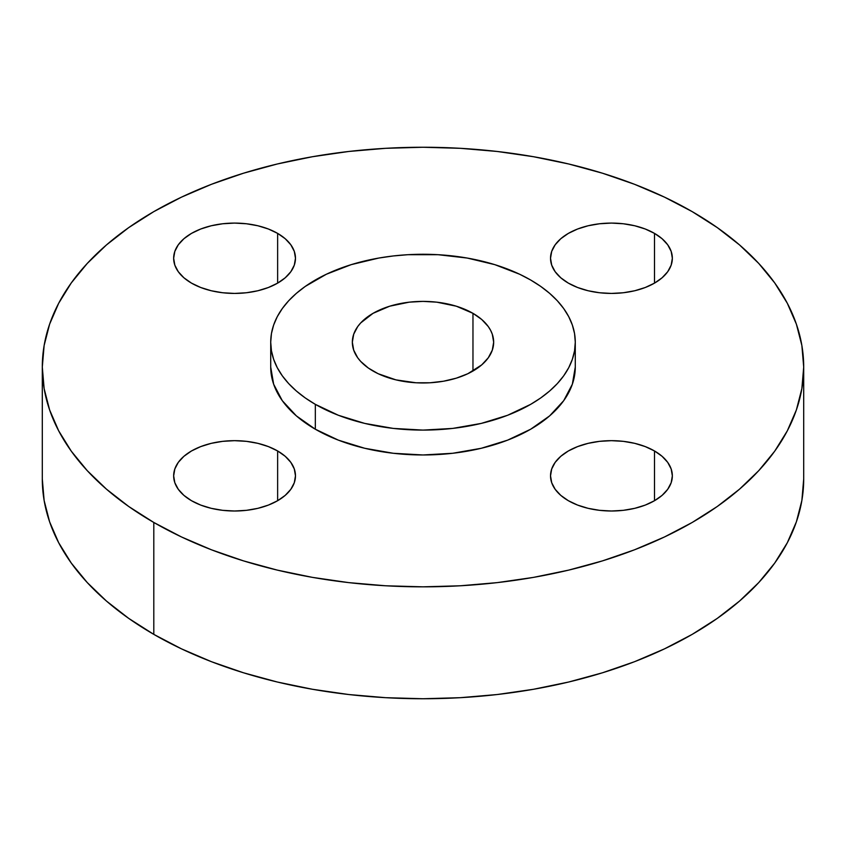 <?xml version="1.0" encoding="UTF-8"?>
<svg xmlns="http://www.w3.org/2000/svg" width="846" height="846" viewBox="0 0 846 846"><rect width="100%" height="100%" fill="white"/><g stroke="black" fill="none" stroke-linecap="round" stroke-linejoin="round"><path stroke-width="1.27" d="M654.508 450.971L654.508 500.705L662.08 495.375L667.716 489.295L671.174 482.706L672.348 475.843L671.174 468.98L667.716 462.381L662.08 456.301L654.508 450.971L645.276 446.603L634.743 443.346L623.322 441.348L611.436 440.671L599.55 441.348L588.129 443.346L577.596 446.603L568.364 450.971L560.792 456.301L555.166 462.381L551.698 468.98L550.524 475.843A60.912 35.172 180 0 1 588.129 443.346A60.912 35.172 180 0 1 654.508 450.971A60.912 35.172 180 0 1 672.348 475.843A60.912 35.172 180 0 1 634.743 508.33A60.912 35.172 180 0 1 568.364 500.705A60.912 35.172 180 0 1 550.524 475.843L551.698 482.706L555.166 489.295L560.792 495.375L568.364 500.705L577.596 505.083L588.129 508.33L599.55 510.328L611.436 511.005L623.322 510.328L634.743 508.33L645.276 505.083L654.508 500.705L654.508 450.971M277.636 450.971L277.636 500.705L285.208 495.375L290.834 489.295L294.302 482.706L295.476 475.843L294.302 468.98L290.834 462.381L285.208 456.301L277.636 450.971L268.404 446.603L257.871 443.346L246.45 441.348L234.564 440.671L222.678 441.348L211.257 443.346L200.724 446.603L191.492 450.971L183.92 456.301L178.284 462.381L174.826 468.98L173.652 475.843A60.912 35.172 180 0 1 211.257 443.346A60.912 35.172 180 0 1 277.636 450.971A60.912 35.172 180 0 1 295.476 475.843A60.912 35.172 180 0 1 257.871 508.33A60.912 35.172 180 0 1 191.492 500.705A60.912 35.172 180 0 1 173.652 475.843L174.826 482.706L178.284 489.295L183.92 495.375L191.492 500.705L200.724 505.083L211.257 508.33L222.678 510.328L234.564 511.005L246.45 510.328L257.871 508.33L268.404 505.083L277.636 500.705L277.636 450.971M277.636 233.39L277.636 283.124L285.208 277.795L290.834 271.714L294.302 265.115L295.476 258.252L294.302 251.399L290.834 244.801L285.208 238.72L277.636 233.39L268.404 229.012L257.871 225.766L246.45 223.767L234.564 223.09L222.678 223.767L211.257 225.766L200.724 229.012L191.492 233.39L183.92 238.72L178.284 244.801L174.826 251.399L173.652 258.252A60.912 35.172 180 0 1 211.257 225.766A60.912 35.172 180 0 1 277.636 233.39A60.912 35.172 180 0 1 295.476 258.252A60.912 35.172 180 0 1 257.871 290.749A60.912 35.172 180 0 1 191.492 283.124A60.912 35.172 180 0 1 173.652 258.252L174.826 265.115L178.284 271.714L183.92 277.795L191.492 283.124L200.724 287.492L211.257 290.749L222.678 292.748L234.564 293.425L246.45 292.748L257.871 290.749L268.404 287.492L277.636 283.124L277.636 233.39M654.508 233.39L654.508 283.124L662.08 277.795L667.716 271.714L671.174 265.115L672.348 258.252L671.174 251.399L667.716 244.801L662.08 238.72L654.508 233.39L645.276 229.012L634.743 225.766L623.322 223.767L611.436 223.09L599.55 223.767L588.129 225.766L577.596 229.012L568.364 233.39L560.792 238.72L555.166 244.801L551.698 251.399L550.524 258.252A60.912 35.172 180 0 1 588.129 225.766A60.912 35.172 180 0 1 654.508 233.39A60.912 35.172 180 0 1 672.348 258.252A60.912 35.172 180 0 1 634.743 290.749A60.912 35.172 180 0 1 568.364 283.124A60.912 35.172 180 0 1 550.524 258.252L551.698 265.115L555.166 271.714L560.792 277.795L568.364 283.124L577.596 287.492L588.129 290.749L599.55 292.748L611.436 293.425L623.322 292.748L634.743 290.749L645.276 287.492L654.508 283.124L654.508 233.39M153.803 522.468L153.803 634.373A380.7 219.791 0 0 0 568.692 682.013A380.7 219.791 0 0 0 803.7 478.952L801.871 500.494L796.382 521.834L787.309 542.751L774.725 563.066L758.746 582.566L739.541 601.062L717.281 618.384L692.197 634.373L664.512 648.85L634.511 661.709L602.458 672.792L568.692 682.013L533.509 689.279L497.268 694.524L460.319 697.686L423 698.743L385.681 697.686L348.732 694.524L312.491 689.279L277.308 682.013L243.542 672.792L211.489 661.709L181.488 648.85L153.803 634.373L153.803 522.468L128.719 506.49L106.459 489.157L87.254 470.662L71.276 451.161L58.691 430.847L49.618 409.929L44.129 388.589L42.3 367.048L44.129 345.506L49.618 324.166L58.691 303.249L71.276 282.934L87.254 263.434L106.459 244.938L128.719 227.616L153.803 211.627L181.488 197.15L211.489 184.291L243.542 173.208L277.308 163.987L312.491 156.721L348.732 151.476L385.681 148.314L423 147.257L460.319 148.314L497.268 151.476L533.509 156.721L568.692 163.987L602.458 173.208L634.511 184.291L664.512 197.15L692.197 211.627A380.7 219.791 180 0 1 803.7 367.048A380.7 219.791 180 0 1 568.692 570.109A380.7 219.791 180 0 1 153.803 522.468A380.7 219.791 180 0 1 42.3 367.048A380.7 219.791 180 0 1 277.308 163.987A380.7 219.791 180 0 1 692.197 211.627L717.281 227.616L739.541 244.938L758.746 263.434L774.725 282.934L787.309 303.249L796.382 324.166L801.871 345.506L803.7 367.048L801.871 388.589L796.382 409.929L787.309 430.847L774.725 451.161L758.746 470.662L739.541 489.157L717.281 506.49L692.197 522.468L664.512 536.956L634.511 549.805L602.458 560.887L568.692 570.109L533.509 577.384L497.268 582.619L460.319 585.781L423 586.838L385.681 585.781L348.732 582.619L312.491 577.384L277.308 570.109L243.542 560.887L211.489 549.805L181.488 536.956L153.803 522.468M315.325 404.346L315.325 429.218A152.28 87.921 0 0 0 481.279 448.274A152.28 87.921 0 0 0 575.28 367.048L572.351 384.2L563.69 400.697L549.614 415.894L530.675 429.218L507.6 440.153L481.279 448.274L452.705 453.276L423 454.968L393.295 453.276L364.721 448.274L338.4 440.153L315.325 429.218L315.325 404.346L305.29 397.958L296.386 391.021L288.698 383.629L282.31 375.825L277.276 367.703L273.649 359.328L271.45 350.794L270.72 342.186L271.45 333.567L273.649 325.033L277.276 316.658L282.31 308.536L288.698 300.732L296.386 293.34L305.29 286.403L326.397 274.22L351.217 264.639L378.797 258.051L393.295 255.957L408.079 254.688L437.921 254.688L467.204 258.051L494.783 264.639L519.603 274.22L530.675 280.015A152.28 87.921 180 0 1 575.28 342.186A152.28 87.921 180 0 1 481.279 423.402A152.28 87.921 180 0 1 315.325 404.346A152.28 87.921 180 0 1 270.72 342.186A152.28 87.921 180 0 1 364.721 260.959A152.28 87.921 180 0 1 530.675 280.015L540.71 286.403L549.614 293.34L557.303 300.732L563.69 308.536L568.724 316.658L572.351 325.033L574.55 333.567L575.28 342.186L574.55 350.794L572.351 359.328L568.724 367.703L563.69 375.825L557.303 383.629L549.614 391.021L540.71 397.958L530.675 404.346L507.6 415.28L481.279 423.402L452.705 428.414L423 430.096L393.295 428.414L364.721 423.402L338.4 415.28L315.325 404.346M472.967 313.337L472.967 371.024L472.967 313.337A70.662 40.798 180 0 1 493.662 342.186A70.662 40.798 180 0 1 450.04 379.875A70.662 40.798 180 0 1 373.033 371.024A70.662 40.798 180 0 1 352.338 342.186A70.662 40.798 180 0 1 395.96 304.497A70.662 40.798 180 0 1 472.967 313.337L456.311 306.199L436.79 302.17L423 301.388L409.21 302.17L389.689 306.199L373.033 313.337L360.682 322.95L357.721 326.567L353.702 334.223L352.338 342.186L353.702 350.138L357.721 357.795L360.682 361.411L368.38 368.063L378.173 373.721L395.96 379.875L416.073 382.783L429.927 382.783L443.516 381.218L456.311 378.162L467.827 373.721L481.755 364.848L488.279 357.795L492.298 350.138L493.662 342.186L492.298 334.223L490.617 330.342L488.279 326.567L481.755 319.513L472.967 313.337M270.72 367.048A152.28 87.921 0 0 0 315.325 429.218L296.386 415.894L282.31 400.697L273.649 384.2L270.72 367.048L270.72 342.186M42.3 478.952A380.7 219.791 0 0 0 153.803 634.373L128.719 618.384L106.459 601.062L87.254 582.566L71.276 563.066L58.691 542.751L49.618 521.834L44.129 500.494L42.3 478.952L42.3 367.048M803.7 367.048L803.7 478.952M575.28 342.186L575.28 367.048"/></g></svg>
